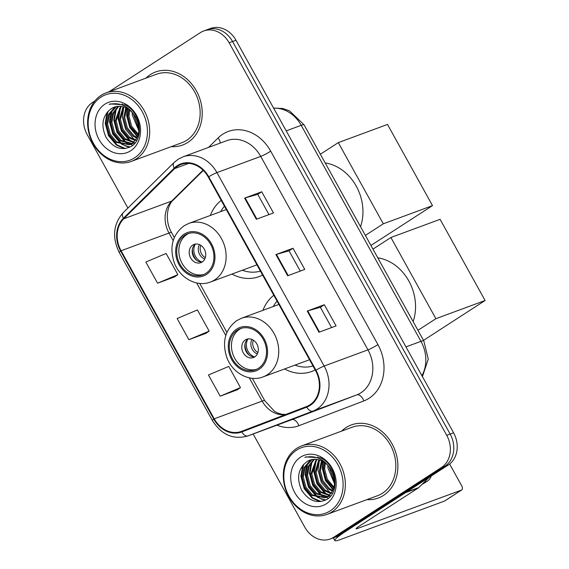 <?xml version="1.0" encoding="UTF-8"?>
<svg xmlns="http://www.w3.org/2000/svg" width="569" height="569" viewBox="0 0 569 569"><rect width="100%" height="100%" fill="white"/><g stroke="black" fill="none" stroke-linecap="round" stroke-linejoin="round"><path stroke-width="0.85" d="M273.81 295.268A43.009 35.57 -110.3 0 0 262.928 310.34M284.592 368.947A43.009 35.57 -110.3 0 0 311.599 371.507A43.009 35.57 -110.3 0 0 315.176 369.907M221.213 200.388A43.009 35.57 -110.3 0 0 210.331 215.452M231.996 274.059A43.009 35.57 -110.3 0 0 259.002 276.619A43.009 35.57 -110.3 0 0 262.579 275.019M253.134 433.983L304.799 527.186A24.346 20.135 -110.3 0 0 330.269 538.999L337.111 536.467A24.346 20.135 -110.3 0 0 340.411 534.817L448.28 464.994A24.346 20.135 -110.3 0 0 453.571 432.789L235.986 40.257A24.346 20.135 -110.3 0 0 210.516 28.45L207.095 29.716A24.346 20.135 -110.3 0 1 232.565 41.523A24.346 20.135 -110.3 0 0 207.095 29.716L203.674 30.982A24.346 20.135 -110.3 0 0 200.373 32.632L108.963 91.801M330.269 538.999A24.346 20.135 -110.3 0 0 333.569 537.342L441.43 467.519A24.346 20.135 -110.3 0 0 446.722 435.321L450.143 434.055L232.565 41.523L450.143 434.055A24.346 20.135 -110.3 0 1 444.851 466.253A24.346 20.135 -110.3 0 0 450.143 434.055L453.571 432.789M333.569 537.342L336.99 536.076L444.851 466.253L336.99 536.076A24.346 20.135 -110.3 0 1 333.69 537.733A24.346 20.135 -110.3 0 0 336.99 536.076L340.411 534.817M150.351 74.603A38.948 32.213 -110.3 0 0 145.963 78.131A38.948 32.213 -110.3 0 1 150.351 74.603A38.948 32.213 -110.3 0 1 155.629 71.957A38.948 32.213 -110.3 0 0 150.351 74.603M171.276 146.631A38.948 32.213 -110.3 0 0 182.642 145.024A38.948 32.213 -110.3 0 0 187.919 142.378A38.948 32.213 -110.3 0 0 197.991 94.027A38.948 32.213 -110.3 0 0 155.629 71.957A38.948 32.213 -110.3 0 1 197.991 94.027A38.948 32.213 -110.3 0 1 187.919 142.378A38.948 32.213 -110.3 0 1 182.642 145.024A38.948 32.213 -110.3 0 1 171.276 146.631M346.016 427.596A38.948 32.213 -110.3 0 0 341.628 431.124A38.948 32.213 -110.3 0 1 346.016 427.596A38.948 32.213 -110.3 0 1 351.301 424.951A38.948 32.213 -110.3 0 0 346.016 427.596M366.948 499.625A38.948 32.213 -110.3 0 0 378.307 498.017A38.948 32.213 -110.3 0 0 383.584 495.371A38.948 32.213 -110.3 0 0 393.656 447.021A38.948 32.213 -110.3 0 0 351.301 424.951A38.948 32.213 -110.3 0 1 393.656 447.021A38.948 32.213 -110.3 0 1 383.584 495.371A38.948 32.213 -110.3 0 1 378.307 498.017A38.948 32.213 -110.3 0 1 366.948 499.625M177.592 166.226A25.968 21.48 69.7 0 1 181.113 164.462A25.968 21.48 69.7 0 1 208.282 177.059L315.511 370.497A25.968 21.48 69.7 0 1 306.52 406.551L241.576 431.338A25.968 21.48 69.7 0 1 241.398 431.402A25.968 21.48 69.7 0 1 214.228 418.805L121.083 250.758A25.968 21.48 69.7 0 1 123.758 218.795L174.626 168.616A25.968 21.48 69.7 0 1 177.592 166.226M177.279 165.664A26.615 22.013 -110.3 0 0 174.242 168.111L123.373 218.29A26.615 22.013 -110.3 0 0 120.628 251.057L213.773 419.097A26.615 22.013 -110.3 0 0 241.804 431.942L306.748 407.155A26.615 22.013 -110.3 0 0 315.959 370.206L208.738 176.767A26.615 22.013 -110.3 0 0 177.279 165.664M318.974 332.232L336.087 325.909L324.344 304.728L307.232 311.051L318.974 332.232M331.585 327.566L320.347 307.288L307.758 310.873A6.494 0.661 151 0 0 307.232 311.051M320.354 307.31L324.344 304.728M256.356 219.271L273.469 212.948L261.733 191.767L244.62 198.097L256.356 219.271M268.973 214.613L257.729 194.335L245.147 197.92A6.494 0.661 151 0 0 244.62 198.097M257.743 194.349L261.733 191.767M287.665 275.752L304.778 269.429L293.035 248.248L275.922 254.571L287.665 275.752M300.276 271.093L289.038 250.815L276.449 254.4A6.494 0.661 151 0 0 275.922 254.571M289.045 250.829L293.035 248.248M446.722 435.321L229.143 42.789A24.346 20.135 -110.3 0 0 203.674 30.982M94.895 100.912L92.505 102.456A24.346 20.135 -110.3 0 0 87.213 134.661L127.904 208.062M157.577 283.213L177.855 274.656L166.112 253.475L145.835 262.039L157.577 283.213L174.669 276.854M220.189 396.173L240.467 387.61L228.724 366.429L208.453 374.992L220.189 396.173L237.28 389.808M188.887 339.693L209.157 331.13L197.422 309.956L177.144 318.512L188.887 339.693L205.978 333.327M209.157 331.13L205.829 333.434M177.855 274.656L174.519 276.954M240.467 387.61L237.131 389.914M134.625 157.826A34.894 28.863 -110.3 0 0 142.207 111.666A34.894 28.863 -110.3 0 0 100.969 97.114A34.894 28.863 -110.3 0 0 93.387 143.267A34.894 28.863 -110.3 0 0 134.625 157.826M136.261 158.922A36.516 30.2 -110.3 0 0 145.707 113.594A36.516 30.2 -110.3 0 0 105.99 92.903A36.516 30.2 -110.3 0 0 101.04 95.386A36.516 30.2 -110.3 0 0 91.602 140.714A36.516 30.2 -110.3 0 0 131.311 161.404A36.516 30.2 -110.3 0 0 136.261 158.922M131.311 161.404L181.796 142.741A36.516 30.2 -110.3 0 0 186.746 140.266A36.516 30.2 -110.3 0 0 196.184 94.931A36.516 30.2 -110.3 0 0 156.475 74.24L105.99 92.903M138.85 130.714L132.221 114.917L132.257 112.57M138.9 129.199L133.274 113.772M138.054 135.116L130.578 126.688L127.947 116.496L128.786 109.518M138.31 134.177L131.645 126.29L129.014 116.104L129.59 110.109M136.773 138.224L132.733 135.991L126.297 128.267L123.665 118.082L125.792 107.797M137.122 137.527L133.807 135.6L127.371 127.869L124.739 117.683L126.51 108.146M135.216 140.586L128.459 137.577L122.022 129.846L119.39 119.661L123.068 106.823M136.88 140.294L136.29 140.194M135.628 140.052L129.526 137.179L123.089 129.455L120.457 119.262L123.729 107.008M133.459 142.414L124.177 139.156L117.74 131.432L115.109 121.24L120.528 106.367M133.914 142.001L125.251 138.758L118.814 131.034L116.183 120.848L121.147 106.439M133.743 143.203L132.1 143.687M131.531 143.801L119.903 140.735L113.466 133.011L110.834 122.826L112.57 113.38L118.132 106.332M132.029 143.495L120.969 140.344L114.533 132.613L111.901 122.427L113.501 113.302L118.722 106.303M135.436 117.008A20.285 16.778 -110.3 0 0 114.205 107.164A20.285 16.778 -110.3 0 0 111.46 108.544C102.427 115.471 100.592 124.995 105.934 137.122C112.954 147.876 121.275 151.027 130.898 146.574C144.811 139.263 140.863 111.794 124.817 104.845L110.358 103.907L109.163 104.404C120.173 102 128.928 106.197 135.436 117.008C140.892 128.139 139.775 136.951 132.093 143.452L129.462 144.782L115.621 142.321L109.184 134.59L106.552 124.405L108.523 114.447L114.668 107.363L115.877 106.666M133.16 143.054L129.462 144.782M129.995 144.576L116.695 141.923L110.258 134.199L107.619 124.006L109.597 114.056L116.425 106.552M111.46 108.544L114.262 107.143M104.881 104.17A26.779 22.148 -110.3 0 0 99.063 139.597A26.779 22.148 -110.3 0 0 130.714 150.764A26.779 22.148 -110.3 0 0 136.532 115.343A26.779 22.148 -110.3 0 0 104.881 104.17M109.163 104.404L110.222 103.956M125.358 148.53L116.965 144.86L109.056 135.493L105.777 123.132L107.968 111.318M130.095 147.022L125.208 145.579M124.099 145.045L121.24 143.281L113.331 133.914L110.052 121.546L112.029 110.237M132.89 145.152L130.479 144.405M130.422 144.384L129.483 143.993M128.381 143.466L125.521 141.702L117.612 132.328L114.333 119.967L116.304 108.658M134.704 142.805L133.95 142.492M132.655 141.88L129.796 140.123L121.887 130.749L118.608 118.388L120.585 107.079M121.73 104.753L121.979 104.326M122.008 104.283L122.285 103.828M137.613 136.396L130.209 127.107L127.164 115.223L127.648 108.779M124.348 148.637L116.425 145.059L108.523 135.692L105.237 123.324L107.086 112.328M129.668 147.236L124.198 145.557M122.712 144.775L120.706 143.48L112.797 134.113L109.518 121.745L111.069 111.496M126.994 143.196L124.981 141.901L117.079 132.527L113.793 120.166L115.351 109.917M131.268 141.617L129.263 140.315L121.353 130.948L118.075 118.58L119.625 108.33M135.55 140.031L133.537 138.736L125.635 129.369L122.349 117.001L123.8 107.036M137.421 136.866L129.782 127.534L126.631 115.422L127.207 108.523M138.395 124.483L136.005 118.011M184.754 235.246A21.907 18.123 -110.3 0 0 179.093 262.444A21.907 18.123 -110.3 0 0 202.92 274.863A21.907 18.123 -110.3 0 0 205.886 273.369A21.907 18.123 -110.3 0 0 211.554 246.171A21.907 18.123 -110.3 0 0 187.727 233.759A21.907 18.123 -110.3 0 0 184.754 235.246M188.808 233.404A21.907 18.123 -110.3 0 0 186.895 234.456A21.907 18.123 -110.3 0 0 180.949 261.022A21.907 18.123 -110.3 0 0 203.972 274.422M360.533 226.704A44.631 36.914 -110.3 0 0 325.198 162.947M226.291 209.556L188.766 223.425A31.238 25.84 69.7 0 1 222.742 241.128A31.238 25.84 69.7 0 1 214.669 279.905A31.238 25.84 69.7 0 1 210.43 282.032L255.78 265.268A31.238 25.84 -110.3 0 0 256.925 264.813M224.449 206.227A38.379 31.743 -110.3 0 0 220.672 211.632M242.33 270.239A38.379 31.743 -110.3 0 0 260.41 271.107M192.763 245.047A9.737 8.051 -110.3 0 0 190.245 257.131A9.737 8.051 -110.3 0 0 200.836 262.65A9.737 8.051 -110.3 0 0 202.159 261.989A9.737 8.051 -110.3 0 0 204.676 249.905A9.737 8.051 -110.3 0 0 194.086 244.386A9.737 8.051 -110.3 0 0 192.763 245.047M195.651 244.009A9.737 8.051 -110.3 0 0 192.898 255.204A9.737 8.051 -110.3 0 0 202.265 261.918M196.646 260.282A12.98 10.74 69.7 0 1 192.443 248.909M201.775 261.953A11.359 9.396 69.7 0 1 195.252 244.3M432.504 205.622L383.307 223.809L338.299 142.62L387.503 124.433L432.504 205.622L370.938 245.474M383.307 223.809L365.369 235.417M320.361 154.227L338.299 142.62M237.351 330.134A21.907 18.123 -110.3 0 0 231.69 357.332A21.907 18.123 -110.3 0 0 255.517 369.743A21.907 18.123 -110.3 0 0 258.482 368.257A21.907 18.123 -110.3 0 0 264.151 341.059A21.907 18.123 -110.3 0 0 240.324 328.64A21.907 18.123 -110.3 0 0 237.351 330.134M241.405 328.285A21.907 18.123 -110.3 0 0 239.492 329.337A21.907 18.123 -110.3 0 0 233.546 355.909A21.907 18.123 -110.3 0 0 256.569 369.309M413.13 321.585A44.631 36.914 -110.3 0 0 377.788 257.828M278.888 304.436L241.363 318.306A31.238 25.84 69.7 0 1 275.339 336.009A31.238 25.84 69.7 0 1 267.259 374.793A31.238 25.84 69.7 0 1 263.027 376.913L308.377 360.156A31.238 25.84 -110.3 0 0 309.515 359.693M277.046 301.108A38.379 31.743 -110.3 0 0 273.269 306.52M294.927 365.127A38.379 31.743 -110.3 0 0 313.007 365.988M245.36 339.928A9.737 8.051 -110.3 0 0 242.842 352.019A9.737 8.051 -110.3 0 0 253.433 357.538A9.737 8.051 -110.3 0 0 254.756 356.877A9.737 8.051 -110.3 0 0 257.273 344.786A9.737 8.051 -110.3 0 0 246.683 339.266A9.737 8.051 -110.3 0 0 245.36 339.928M248.248 338.896A9.737 8.051 -110.3 0 0 245.495 350.084A9.737 8.051 -110.3 0 0 254.862 356.799M249.236 355.163A12.98 10.74 69.7 0 1 245.04 343.797M254.371 356.841A11.359 9.396 69.7 0 1 247.842 339.188M485.101 300.503L435.897 318.69L390.896 237.501L440.093 219.321L485.101 300.503L423.535 340.354M435.897 318.69L417.959 330.305M372.958 249.115L390.896 237.501M405.448 492.711L346.087 531.14A32.461 3.322 151 0 0 334.814 540.55A32.461 3.322 151 0 0 340.497 539.512L444.453 501.09L461.487 490.065L357.524 528.487A8.115 0.832 -29 0 1 356.102 528.75A8.115 0.832 -29 0 1 358.925 526.396L418.286 487.967L405.448 492.711A4.054 3.357 -110.3 0 0 405.91 492.341M461.487 490.065A4.054 2.24 57.1 0 0 461.736 489.937L444.702 500.962A4.054 2.24 -122.9 0 1 444.453 501.09M461.736 489.937A4.054 2.24 57.1 0 0 461.665 485.741L449.624 464.019M429.04 477.441L418.748 487.597A4.054 3.357 69.7 0 1 418.286 487.967M422.241 484.155A27.589 15.249 57.1 0 0 424.005 483.28L427.411 481.075A27.589 15.249 57.1 0 0 431.202 476.04M424.054 482.363A27.589 15.249 57.1 0 0 427.411 481.075M330.29 510.82A34.894 28.863 -110.3 0 0 337.872 464.66A34.894 28.863 -110.3 0 0 296.634 450.1A34.894 28.863 -110.3 0 0 289.052 496.26A34.894 28.863 -110.3 0 0 330.29 510.82M331.926 511.915A36.516 30.2 -110.3 0 0 341.372 466.587A36.516 30.2 -110.3 0 0 301.662 445.897A36.516 30.2 -110.3 0 0 296.712 448.372A36.516 30.2 -110.3 0 0 287.267 493.707A36.516 30.2 -110.3 0 0 326.976 514.397A36.516 30.2 -110.3 0 0 331.926 511.915M326.976 514.397L377.46 495.734A36.516 30.2 -110.3 0 0 382.411 493.252A36.516 30.2 -110.3 0 0 391.856 447.924A36.516 30.2 -110.3 0 0 352.14 427.234L301.662 445.897M334.515 483.707L327.886 467.91L327.922 465.563M334.565 482.192L328.946 466.765M333.719 488.11L326.243 479.681L323.612 469.489L324.451 462.505M333.982 487.171L327.317 479.283L324.679 469.098L325.262 463.102M332.438 491.218L328.405 488.984L321.969 481.26L319.33 471.075L321.464 460.79M332.794 490.521L329.472 488.593L323.036 480.862L320.404 470.677L322.182 461.139M330.888 493.579L324.124 490.563L317.687 482.839L315.055 472.654L318.732 459.816M332.545 493.287L331.955 493.188M331.293 493.046L325.198 490.172L318.761 482.448L316.122 472.256L319.394 460.001M329.124 495.407L319.849 492.149L313.412 484.425L310.774 474.233L316.193 459.361M329.579 494.994L320.916 491.751L314.479 484.027L311.848 473.842L316.812 459.432M329.408 496.196L327.765 496.68M327.196 496.794L315.567 493.728L309.131 486.004L306.499 475.819L308.234 466.374L313.803 459.325M327.694 496.488L316.641 493.33L310.205 485.606L307.566 475.421L309.166 466.288L314.387 459.297M331.101 470.001A20.285 16.778 -110.3 0 0 309.877 460.157A20.285 16.778 -110.3 0 0 307.125 461.537C298.099 468.465 296.257 477.988 301.598 490.115C308.626 500.869 316.947 504.02 326.57 499.568C340.475 492.249 336.528 464.788 320.482 457.839L306.022 456.9L304.828 457.398C315.838 454.987 324.6 459.19 331.101 470.001C336.556 481.132 335.447 489.945 327.758 496.445L325.127 497.775L311.293 495.307L304.856 487.583L302.217 477.398L304.187 467.441L310.333 460.349L311.542 459.66M328.832 496.047L325.127 497.775M325.66 497.569L312.36 494.916L305.923 487.192L303.291 477L305.261 467.049L312.097 459.546M307.125 461.537L309.934 460.136M300.553 457.163A26.779 22.148 -110.3 0 0 294.728 492.59A26.779 22.148 -110.3 0 0 326.378 503.757A26.779 22.148 -110.3 0 0 332.196 468.337A26.779 22.148 -110.3 0 0 300.553 457.163M304.828 457.398L305.894 456.95M321.03 501.524L312.63 497.854L304.721 488.486L301.442 476.125L303.64 464.311M325.767 500.016L320.873 498.572M319.764 498.039L316.905 496.275L309.003 486.908L305.717 474.539L307.694 463.23M328.555 498.145L326.151 497.398M326.087 497.377L325.155 496.986M324.046 496.453L321.186 494.696L313.277 485.321L309.998 472.96L311.968 461.651M330.369 495.798L329.615 495.485M328.32 494.874L325.461 493.11L317.559 483.742L314.273 471.381L316.25 460.065M317.402 457.746L317.644 457.32M317.673 457.277L317.95 456.822M333.278 489.39L325.873 480.101L322.829 468.216L323.313 461.765M320.013 501.63L312.097 498.053L304.187 488.686L300.909 476.317L302.751 465.321M325.333 500.229L319.863 498.551M318.384 497.768L316.371 496.474L308.469 487.1L305.183 474.738L306.741 464.489M322.659 496.189L320.653 494.895L312.744 485.521L309.465 473.159L311.015 462.91M326.94 494.61L324.927 493.309L317.025 483.942L313.739 471.573L315.297 461.324M331.215 493.024L329.209 491.73L321.3 482.356L318.021 469.994L319.472 460.029M333.093 489.852L325.447 480.528L322.296 468.415L322.872 461.509M334.06 477.476L331.67 471.004M421.906 375.661A32.461 26.843 -110.3 0 0 420.96 341.35L301.207 125.315A32.461 26.843 -110.3 0 0 273.661 108.224M286.207 130.863L301.207 125.315A16.231 1.664 -29 0 1 304.052 124.803L423.798 340.831A16.231 1.664 -29 0 0 420.96 341.35L405.96 346.891M235.986 40.257L229.143 42.789M448.28 464.994L441.43 467.519M208.524 147.407L218.112 137.954A40.57 33.557 69.7 0 1 270.695 151.155L377.923 344.594A8.115 0.832 -29 0 1 367.965 349.85L260.737 156.411A32.461 26.843 -110.3 0 0 226.775 140.664L182.969 156.859A32.461 26.843 69.7 0 1 216.931 172.599A8.115 0.832 151 0 0 208.738 176.767M377.923 344.594A40.57 33.557 69.7 0 1 369.103 398.264A40.57 33.557 69.7 0 1 363.876 400.925L298.931 425.704A40.57 33.557 69.7 0 1 276.961 425.178M360.91 392.788A32.461 26.843 -110.3 0 0 367.965 349.85L324.159 366.045A32.461 26.843 69.7 0 1 312.922 411.103L247.977 435.89A32.461 26.843 69.7 0 1 247.757 435.975L291.563 419.78A32.461 26.843 -110.3 0 0 291.783 419.694L356.727 394.914A32.461 26.843 -110.3 0 0 360.91 392.788M182.969 156.859L178.076 159.313L174.007 162.578A8.115 4.275 45.4 0 0 174.242 168.111M174.007 162.578L123.139 212.763C113.252 224.15 111.951 237.38 119.227 252.444A8.115 0.832 -29 0 1 120.628 251.057M213.773 419.097A8.115 0.832 151 0 0 212.372 420.484C221.455 434.808 233.247 439.972 247.757 435.975M241.804 431.942A8.115 4.559 69.1 0 0 247.977 435.89L291.783 419.694A8.115 4.559 -110.9 0 1 298.931 425.704M123.139 212.763A8.115 4.275 45.4 0 0 123.373 218.29M306.748 407.155A8.115 4.559 69.1 0 0 312.922 411.103L356.727 394.914A8.115 4.559 -110.9 0 1 363.876 400.925M315.959 370.206A8.115 0.832 -29 0 1 324.159 366.045L216.931 172.599L260.737 156.411A8.115 0.832 -29 0 0 270.695 151.155M218.112 137.954A8.115 4.275 -134.6 0 1 220.288 143.061M214.228 418.805L262.145 401.095A25.968 21.48 -110.3 0 0 285.233 414.673M174.626 168.616L188.737 163.395M123.758 218.795L171.674 201.085A25.968 21.48 -110.3 0 0 168.993 233.048L173.189 240.616M203.026 170.159L171.674 201.085A14.609 7.689 -134.6 0 0 173.225 200.117C167.058 205.245 164.605 220.8 171.554 232.586L174.306 237.55M121.083 250.758L168.993 233.048A14.609 1.494 -29 0 1 171.554 232.586M196.654 282.949L225.786 335.497M249.25 377.837L262.145 401.095A14.609 1.494 -29 0 1 264.699 400.626L274.464 411.309L277.772 413.058L281.776 414.268L285.752 414.474M288.184 275.56L276.449 254.4M256.875 219.079L245.147 197.92M319.486 332.04L307.758 310.873M206.476 274.429A23.13 19.126 -110.3 0 0 211.504 243.838A23.13 19.126 -110.3 0 0 184.171 234.186A23.13 19.126 -110.3 0 0 179.143 264.784A23.13 19.126 -110.3 0 0 206.476 274.429M204.748 259.044A9.417 7.788 69.7 0 1 199.399 244.578M205.317 257.615A8.926 7.383 69.7 0 1 200.765 245.296M259.073 369.317A23.13 19.126 -110.3 0 0 264.094 338.719A23.13 19.126 -110.3 0 0 236.761 329.074A23.13 19.126 -110.3 0 0 231.739 359.665A23.13 19.126 -110.3 0 0 259.073 369.317M257.344 353.932A9.417 7.788 69.7 0 1 251.996 339.465M257.913 352.503A8.926 7.383 69.7 0 1 253.354 340.184M357.524 528.487L357.076 527.683M406.174 492.242L418.748 487.597M273.568 108.06L282.651 108.48L289.429 110.791L304.052 124.803M422.433 376.614L428.251 359.139L423.798 340.831M119.227 252.444L212.372 420.484M199.733 283.419L226.896 332.431M252.33 378.307L264.699 400.626M203.311 170.437L173.225 200.117M188.766 223.425L184.036 225.793C172.471 234.734 169.206 247.031 174.242 262.686C179.811 278.113 196.91 287.445 210.43 282.032M241.363 318.306L236.633 320.681C225.068 329.622 221.803 341.912 226.839 357.567C232.401 372.994 249.507 382.332 263.027 376.913M334.814 540.55L333.327 537.869"/></g></svg>
